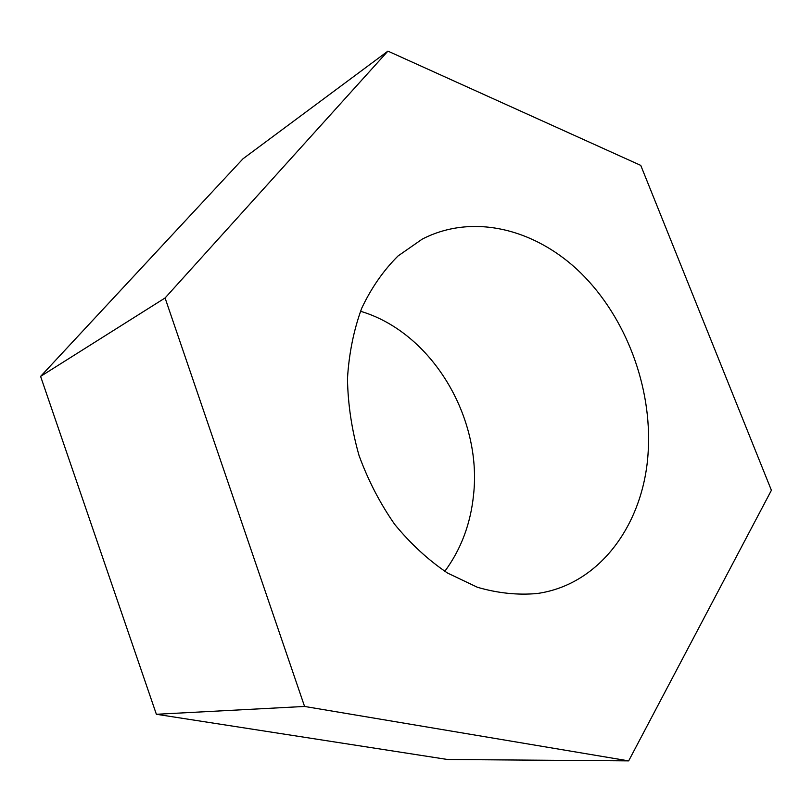 <?xml version="1.0" encoding="UTF-8"?>
<svg xmlns="http://www.w3.org/2000/svg" width="812" height="812" viewBox="0 0 812 812"><rect width="100%" height="100%" fill="white"/><g stroke="black" fill="none" stroke-linecap="round" stroke-linejoin="round"><path stroke-width="1.22" d="M771.4 490.296L640.759 165.394L387.923 51.126L165.08 297.974L304.571 706.45L628.671 760.874L771.4 490.296M165.08 297.974L40.6 376.392L242.991 158.787L387.923 51.126M40.6 376.392L156.371 714.276L304.571 706.45M156.371 714.276L447.564 759.494L628.671 760.874M360.487 311.26C431.568 332.22 482.237 416.972 473.558 494.853C470.625 523.801 461.043 549.298 444.803 571.333M648.209 451.218C644.413 522.766 600.515 584.701 537.128 593.521C517.62 595.267 497.705 593.186 477.365 587.259L447.554 573.059C428.3 560.077 410.669 543.837 394.673 524.349C379.996 503.288 368.11 480.318 359.016 455.441C351.779 429.954 347.932 404.386 347.465 378.717C348.987 353.545 353.727 330.058 361.705 308.245C371.368 287.854 383.477 270.426 398.042 255.963L422.24 239.124C473.081 212.886 535.991 229.014 581.027 273.208C626.072 317.695 652.046 386.908 648.209 451.218"/></g></svg>
